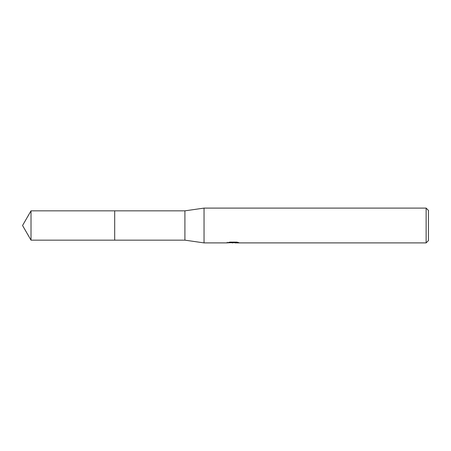 <?xml version="1.0" encoding="UTF-8"?>
<svg xmlns="http://www.w3.org/2000/svg" width="451" height="451" viewBox="0 0 451 451"><rect width="100%" height="100%" fill="white"/><g stroke="black" fill="none" stroke-linecap="round" stroke-linejoin="round"><path stroke-width="0.68" d="M227.242 242.277L227.118 242.897L204.044 242.897L184.91 240.157L114.689 240.157L114.695 210.843L184.91 210.843L204.044 208.103L426.133 208.103L428.45 210.425L428.45 240.575L426.133 242.897L234.881 242.897L234.813 242.305L235.681 242.108M114.689 240.157L114.689 210.843L114.689 240.163L31.012 240.157L31.012 210.843L114.689 210.837M184.91 240.157L184.91 210.843M204.044 242.897L204.044 208.103M234.813 242.621L231.013 242.723M233.037 242.897L232.214 242.897M426.133 242.897L426.133 208.103M227.242 242.858L233.736 242.565L228.172 242.565L229.982 242.108L236.848 242.108M236.843 242.108L238.838 242.621L234.813 242.886M233.736 242.108L233.736 242.565M233.736 242.317L234.813 242.317M31.012 210.843L22.55 225.5L31.012 240.157"/></g></svg>
